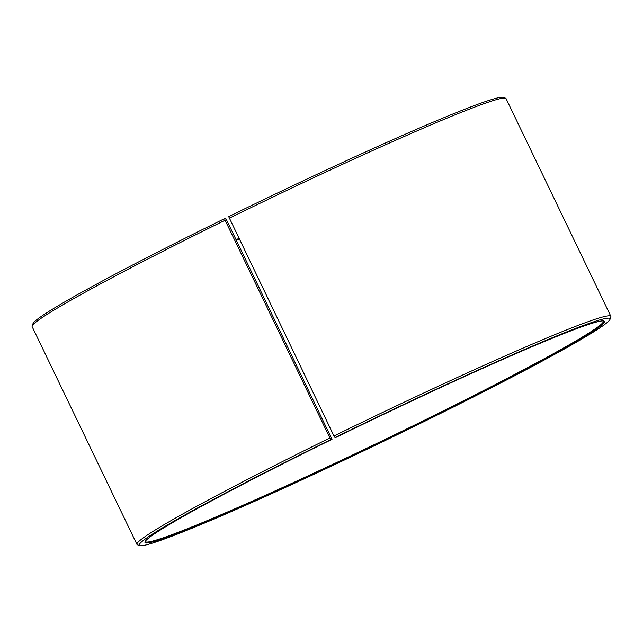 <?xml version="1.0" encoding="UTF-8"?>
<svg xmlns="http://www.w3.org/2000/svg" width="643" height="643" viewBox="0 0 643 643"><rect width="100%" height="100%" fill="white"/><g stroke="black" fill="none" stroke-linecap="round" stroke-linejoin="round"><path stroke-width="0.96" d="M603.279 320.913A254.202 11.976 -25.7 0 1 603.407 321.09A254.202 11.976 -25.7 0 1 412.951 425.891A254.202 11.976 -25.7 0 1 145.302 541.559A254.202 11.976 -25.7 0 1 145.246 541.35M226.111 219.038L332.005 439.338L330.952 439.515L329.899 437.987L225.098 220.236L224.632 218.604L225.693 218.427L226.111 219.038M239.164 239.003A254.202 11.976 -25.7 0 1 236.359 240.329M238.874 238.4A254.901 12.008 -25.7 0 1 236.069 239.726M332.005 439.338A254.901 12.008 -25.7 0 0 144.98 541.864A254.901 12.008 -25.7 0 0 413.361 426.51A254.901 12.008 -25.7 0 0 603.841 321.026A254.901 12.008 -25.7 0 0 335.951 437.401L334.995 437.537L333.966 435.994L228.683 216.627A261.211 12.305 -25.7 0 1 503.204 97.374L505.535 98.186A262.963 12.386 -25.7 0 1 506.049 98.588L610.85 316.34A262.963 12.386 -25.7 0 1 610.842 316.991L610.022 319.33A261.211 12.305 -25.7 0 1 414.317 426.373A261.211 12.305 -25.7 0 1 139.796 545.626A261.211 12.305 -25.7 0 1 330.952 439.515M229.173 218.242A262.963 12.386 -25.7 0 1 505.535 98.186M333.966 435.994A262.963 12.386 -25.7 0 1 610.85 316.34M334.995 437.537A261.211 12.305 -25.7 0 1 610.022 319.33M139.796 545.626L137.465 544.814A262.963 12.386 -25.7 0 1 136.951 544.412A262.963 12.386 -25.7 0 1 329.899 437.987M136.951 544.412L32.15 326.66A262.963 12.386 -25.7 0 1 32.158 326.009A262.963 12.386 -25.7 0 1 225.098 220.236M32.158 326.009L32.978 323.67A261.211 12.305 -25.7 0 1 224.632 218.604"/></g></svg>
